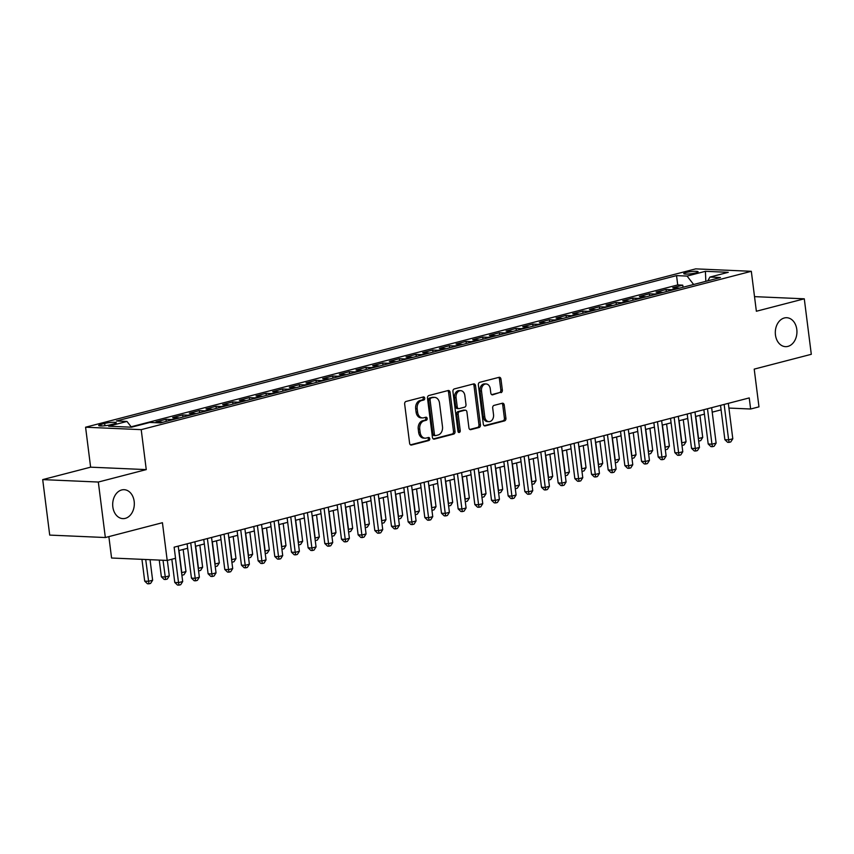 <?xml version="1.0" encoding="UTF-8"?>
<svg xmlns="http://www.w3.org/2000/svg" width="854" height="854" viewBox="0 0 854 854"><rect width="100%" height="100%" fill="white"/><g stroke="black" fill="none" stroke-linecap="round" stroke-linejoin="round"><path stroke-width="1.28" d="M424.748 398.177A1.559 1.164 92.5 0 0 423.403 396.95L406.024 401.455A2.22 1.655 92.5 0 0 404.657 404.059L409.61 443.279A2.22 1.655 92.5 0 0 411.148 445.073A2.22 1.655 92.5 0 0 411.521 445.03L428.911 440.515A1.559 1.164 92.5 0 0 428.527 437.472L426.274 438.049A7.11 5.305 92.5 0 1 425.078 438.177A7.11 5.305 92.5 0 1 420.157 432.444L419.741 429.167A7.11 5.305 92.5 0 1 424.096 420.841L426.349 420.253A1.559 1.164 92.5 0 0 425.965 417.211L423.712 417.787A7.11 5.305 92.5 0 1 422.527 417.916A7.11 5.305 92.5 0 1 417.595 412.172L417.19 408.906A7.11 5.305 92.5 0 1 421.545 400.579L423.787 399.992A1.559 1.164 92.5 0 0 424.748 398.177M422.527 417.916L421.022 417.852A7.11 5.305 92.5 0 1 416.09 412.108L415.684 408.842A7.11 5.305 92.5 0 1 420.04 400.515L422.292 399.928A1.559 1.164 92.5 0 0 422.762 397.11M410.486 444.849L427.406 440.45A1.559 1.164 92.5 0 0 427.886 437.632M425.078 438.177L423.584 438.113A7.11 5.305 92.5 0 1 418.652 432.37L418.246 429.103A7.11 5.305 92.5 0 1 422.602 420.776L424.844 420.189A1.559 1.164 92.5 0 0 425.324 417.371M775.453 334.949A14.475 10.814 92.5 0 0 785.488 346.649A14.475 10.814 92.5 0 0 796.793 329.409A14.475 10.814 92.5 0 0 786.758 317.72A14.475 10.814 92.5 0 0 775.453 334.949M112.835 506.924A14.475 10.814 92.5 0 0 122.869 518.624A14.475 10.814 92.5 0 0 134.174 501.394A14.475 10.814 92.5 0 0 124.14 489.694A14.475 10.814 92.5 0 0 112.835 506.924M686.114 272.49A7.238 1.078 -7.2 0 0 683.744 273.611A7.238 1.078 -7.2 0 0 688.068 274.049A7.238 1.078 -7.2 0 0 695.732 272.917A7.238 1.078 -7.2 0 0 698.102 271.796A7.238 1.078 -7.2 0 0 693.779 271.358A7.238 1.078 -7.2 0 0 686.114 272.49M500.978 392.669A2.22 1.655 92.5 0 0 502.344 390.075L500.956 379.069A2.22 1.655 92.5 0 0 499.409 377.276A2.22 1.655 92.5 0 0 499.046 377.319L479.734 382.325A2.22 1.655 92.5 0 0 478.368 384.93L483.321 424.15A2.22 1.655 92.5 0 0 484.869 425.943A2.22 1.655 92.5 0 0 485.232 425.9L504.543 420.883A2.22 1.655 92.5 0 0 505.91 418.289L504.223 404.999A2.22 1.655 92.5 0 0 502.686 403.205A2.22 1.655 92.5 0 0 502.312 403.237L494.05 405.383A2.22 1.655 92.5 0 0 492.694 407.988L493.527 414.574A5.935 4.43 92.5 0 1 488.883 421.652A5.935 4.43 92.5 0 1 484.773 416.848L481.507 391.036A5.935 4.43 92.5 0 1 486.15 383.958A5.935 4.43 92.5 0 1 490.26 388.762L490.804 393.064A2.22 1.655 92.5 0 0 492.342 394.858A2.22 1.655 92.5 0 0 492.715 394.815L499.473 392.605A2.22 1.655 92.5 0 0 500.839 390L499.451 379.005A2.22 1.655 92.5 0 0 498.576 377.436M98.327 482.04L146.258 469.604L90.62 467.17L42.7 479.606L98.327 482.04L105.341 537.529L162.431 522.712L167.203 560.438L175.54 558.281L174.131 547.179L749.236 397.921L750.634 409.013L758.971 406.856L754.21 369.12L811.3 354.303L804.287 298.815L754.52 296.637M146.258 469.604L141.209 429.647L751.317 271.305L756.366 311.251L804.287 298.815M450.069 392.274A2.22 1.655 92.5 0 0 448.521 390.481A2.22 1.655 92.5 0 0 448.158 390.524L428.847 395.53A2.22 1.655 92.5 0 0 427.48 398.135L432.434 437.355A2.22 1.655 92.5 0 0 433.981 439.148A2.22 1.655 92.5 0 0 434.355 439.105L453.655 434.099A2.22 1.655 92.5 0 0 455.022 431.494L450.069 392.274L448.563 392.21A2.22 1.655 92.5 0 0 447.688 390.641M454.285 388.933L473.596 383.916A2.22 1.655 92.5 0 1 473.97 383.884A2.22 1.655 92.5 0 1 475.507 385.677L480.46 424.886A2.22 1.655 92.5 0 1 479.105 427.491L470.842 429.637A2.22 1.655 92.5 0 1 470.469 429.679A2.22 1.655 92.5 0 1 468.931 427.886L466.914 411.98A2.22 1.655 92.5 0 0 465.377 410.187A2.22 1.655 92.5 0 0 465.003 410.219L459.527 411.649A2.22 1.655 92.5 0 0 458.16 414.254L460.253 430.811A1.559 1.164 92.5 0 1 457.968 431.398L452.93 391.538A2.22 1.655 92.5 0 1 454.285 388.933M105.341 537.529L49.713 535.095L42.7 479.606M683.029 287.243L682.762 285.161L672.76 287.755L678.247 287.99L671.575 289.719A9.052 5.871 75.5 0 1 672.706 289.922M666.355 291.577L666.088 289.485L656.085 292.079L661.583 292.324L654.911 294.054A9.052 5.871 75.5 0 1 656.043 294.246M649.691 295.9L649.424 293.808L639.422 296.402L644.909 296.648L638.237 298.377A9.052 5.871 75.5 0 1 639.368 298.58M633.017 300.224L632.75 298.131L622.747 300.736L628.234 300.971L621.573 302.7A9.052 5.871 75.5 0 1 622.705 302.903M616.342 304.558L616.086 302.465L606.084 305.059L611.571 305.294L604.899 307.024A9.052 5.871 75.5 0 1 606.03 307.226M599.679 308.881L599.412 306.789L589.409 309.383L594.896 309.628L588.235 311.358A9.052 5.871 75.5 0 1 589.367 311.561M583.004 313.204L582.748 311.112L572.746 313.706L578.233 313.952L571.561 315.681A9.052 5.871 75.5 0 1 572.692 315.884M566.341 317.528L566.074 315.446L556.071 318.04L561.558 318.275L554.897 320.004A9.052 5.871 75.5 0 1 556.018 320.207M549.666 321.862L549.4 319.77L539.408 322.364L544.895 322.609L538.223 324.339A9.052 5.871 75.5 0 1 539.354 324.531M533.003 326.185L532.736 324.093L522.733 326.687L528.22 326.933L521.548 328.662A9.052 5.871 75.5 0 1 522.68 328.865M516.328 330.509L516.062 328.416L506.059 331.021L511.546 331.256L504.885 332.985A9.052 5.871 75.5 0 1 506.016 333.188M499.665 334.843L499.398 332.75L489.395 335.344L494.882 335.579L488.21 337.309A9.052 5.871 75.5 0 1 489.342 337.511M482.99 339.166L482.723 337.074L472.721 339.668L478.208 339.913L471.547 341.643A9.052 5.871 75.5 0 1 472.678 341.846M466.316 343.489L466.06 341.397L456.057 343.991L461.544 344.237L454.872 345.966A9.052 5.871 75.5 0 1 456.004 346.169M449.652 347.813L449.385 345.731L439.383 348.325L444.87 348.56L438.209 350.289A9.052 5.871 75.5 0 1 439.33 350.492M432.978 352.147L432.722 350.055L422.719 352.649L428.206 352.894L421.534 354.623A9.052 5.871 75.5 0 1 422.666 354.816M416.314 356.47L416.047 354.378L406.045 356.972L411.532 357.218L404.86 358.947A9.052 5.871 75.5 0 1 405.992 359.15M399.64 360.794L399.373 358.701L389.371 361.306L394.868 361.541L388.196 363.27A9.052 5.871 75.5 0 1 389.328 363.473M382.976 365.128L382.709 363.035L372.707 365.629L378.194 365.864L371.522 367.594A9.052 5.871 75.5 0 1 372.654 367.796M366.302 369.451L366.035 367.359L356.033 369.953L361.52 370.198L354.858 371.928A9.052 5.871 75.5 0 1 355.99 372.13M349.628 373.774L349.371 371.682L339.369 374.276L344.856 374.522L338.184 376.251A9.052 5.871 75.5 0 1 339.316 376.454M332.964 378.098L332.697 376.016L322.695 378.61L328.182 378.845L321.52 380.574A9.052 5.871 75.5 0 1 322.652 380.777M316.29 382.432L316.033 380.34L306.031 382.934L311.518 383.179L304.846 384.908A9.052 5.871 75.5 0 1 305.978 385.101M299.626 386.755L299.359 384.663L289.357 387.257L294.843 387.502L288.182 389.232A9.052 5.871 75.5 0 1 289.303 389.435M282.952 391.079L282.685 388.986L272.693 391.591L278.18 391.826L271.508 393.555A9.052 5.871 75.5 0 1 272.639 393.758M266.288 395.413L266.021 393.32L256.019 395.914L261.505 396.149L254.834 397.879A9.052 5.871 75.5 0 1 255.965 398.081M249.614 399.736L249.347 397.644L239.344 400.238L244.831 400.483L238.17 402.213A9.052 5.871 75.5 0 1 239.301 402.415M232.95 404.059L232.683 401.967L222.68 404.561L228.167 404.807L221.496 406.536A9.052 5.871 75.5 0 1 222.627 406.739M216.275 408.383L216.009 406.301L206.006 408.895L211.493 409.13L204.832 410.859A9.052 5.871 75.5 0 1 205.963 411.062M199.601 412.717L199.345 410.625L189.342 413.219L194.829 413.464L188.158 415.193A9.052 5.871 75.5 0 1 189.289 415.386M182.937 417.04L182.671 414.948L172.668 417.542L178.155 417.787L171.494 419.517A9.052 5.871 75.5 0 1 172.615 419.72M166.263 421.364L166.007 419.271L156.004 421.876L161.491 422.111L158.716 422.826M110.315 424.812L113.977 423.862A7.013 1.046 -7.2 0 0 116.272 422.773A7.013 1.046 -7.2 0 0 112.087 422.346A7.013 1.046 -7.2 0 0 104.658 423.445L100.985 424.406A7.013 1.046 -7.2 0 0 98.69 425.484A7.013 1.046 -7.2 0 0 102.886 425.911A7.013 1.046 -7.2 0 0 110.315 424.812M141.209 429.647L85.581 427.213L695.69 268.871L751.317 271.305M682.762 285.161L677.724 284.937L676.549 275.618L116.443 420.979L126.968 421.438L131.463 427.203L108.639 426.199L126.968 421.438M676.549 275.618L687.075 276.077L705.404 271.316L728.259 272.319L709.93 277.07L720.445 277.539L160.349 422.901L149.824 422.442L131.484 427.203M166.007 419.271L171.494 419.517M182.671 414.948L188.158 415.193M199.345 410.625L204.832 410.859M216.009 406.301L221.496 406.536M232.683 401.967L238.17 402.213M249.347 397.644L254.834 397.879M266.021 393.32L271.508 393.555M282.685 388.986L288.182 389.232M299.359 384.663L304.846 384.908M316.033 380.34L321.52 380.574M332.697 376.016L338.184 376.251M349.371 371.682L354.858 371.928M366.035 367.359L371.522 367.594M382.709 363.035L388.196 363.27M399.373 358.701L404.86 358.947M416.047 354.378L421.534 354.623M432.722 350.055L438.209 350.289M449.385 345.731L454.872 345.966M466.06 341.397L471.547 341.643M482.723 337.074L488.21 337.309M499.398 332.75L504.885 332.985M516.062 328.416L521.548 328.662M532.736 324.093L538.223 324.339M549.4 319.77L554.897 320.004M566.074 315.446L571.561 315.681M582.748 311.112L588.235 311.358M599.412 306.789L604.899 307.024M616.086 302.465L621.573 302.7M632.75 298.131L638.237 298.377M649.424 293.808L654.911 294.054M666.088 289.485L671.575 289.719M677.724 284.937L131.153 426.797M108.864 536.611L111.575 558.014L167.203 560.438M90.62 467.17L85.581 427.213M728.921 408.063L750.634 409.013M178.785 550.595L187.666 548.289M195.459 546.272L204.341 543.966M212.123 541.938L221.015 539.632M228.797 537.614L237.679 535.309M245.472 533.291L254.353 530.985M262.135 528.968L271.017 526.662M278.81 524.634L287.691 522.328M295.473 520.31L304.355 518.004M312.148 515.987L321.029 513.681M328.811 511.653L337.693 509.347M345.486 507.329L354.367 505.024M362.149 503.006L371.042 500.7M378.824 498.683L387.705 496.377M395.498 494.349L404.38 492.043M412.162 490.025L421.043 487.719M428.836 485.702L437.718 483.396M445.5 481.368L454.381 479.062M462.174 477.044L471.056 474.739M478.838 472.721L487.73 470.415M495.512 468.398L504.394 466.092M512.186 464.064L521.068 461.758M528.85 459.74L537.732 457.434M545.525 455.417L554.406 453.111M562.188 451.083L571.07 448.777M578.863 446.759L587.744 444.454M595.526 442.436L604.408 440.13M612.201 438.113L621.082 435.807M628.864 433.779L637.757 431.473M645.539 429.455L654.42 427.149M662.213 425.132L671.095 422.826M678.877 420.798L687.758 418.492M695.551 416.474L704.433 414.169M712.215 412.151L721.096 409.845M162.623 422.314A9.052 5.871 -104.5 0 0 161.491 422.111M179.287 417.99A9.052 5.871 -104.5 0 0 178.155 417.787M195.961 413.656A9.052 5.871 -104.5 0 0 194.829 413.464M212.625 409.333A9.052 5.871 -104.5 0 0 211.493 409.13M229.299 405.009A9.052 5.871 -104.5 0 0 228.167 404.807M245.963 400.686A9.052 5.871 -104.5 0 0 244.831 400.483M262.637 396.352A9.052 5.871 -104.5 0 0 261.505 396.149M279.301 392.029A9.052 5.871 -104.5 0 0 278.18 391.826M295.975 387.705A9.052 5.871 -104.5 0 0 294.843 387.502M312.649 383.371A9.052 5.871 -104.5 0 0 311.518 383.179M329.313 379.048A9.052 5.871 -104.5 0 0 328.182 378.845M345.987 374.725A9.052 5.871 -104.5 0 0 344.856 374.522M362.651 370.401A9.052 5.871 -104.5 0 0 361.52 370.198M379.325 366.067A9.052 5.871 -104.5 0 0 378.194 365.864M395.989 361.744A9.052 5.871 -104.5 0 0 394.868 361.541M412.663 357.42A9.052 5.871 -104.5 0 0 411.532 357.218M429.338 353.086A9.052 5.871 -104.5 0 0 428.206 352.894M446.001 348.763A9.052 5.871 -104.5 0 0 444.87 348.56M462.676 344.44A9.052 5.871 -104.5 0 0 461.544 344.237M479.34 340.116A9.052 5.871 -104.5 0 0 478.208 339.913M496.014 335.782A9.052 5.871 -104.5 0 0 494.882 335.579M512.678 331.459A9.052 5.871 -104.5 0 0 511.546 331.256M529.352 327.135A9.052 5.871 -104.5 0 0 528.22 326.933M546.016 322.801A9.052 5.871 -104.5 0 0 544.895 322.609M562.69 318.478A9.052 5.871 -104.5 0 0 561.558 318.275M579.364 314.155A9.052 5.871 -104.5 0 0 578.233 313.952M596.028 309.831A9.052 5.871 -104.5 0 0 594.896 309.628M612.702 305.497A9.052 5.871 -104.5 0 0 611.571 305.294M629.366 301.174A9.052 5.871 -104.5 0 0 628.234 300.971M646.04 296.85A9.052 5.871 -104.5 0 0 644.909 296.648M662.704 292.516A9.052 5.871 -104.5 0 0 661.583 292.324M709.93 277.07L707.795 280.817M679.378 288.193A9.052 5.871 -104.5 0 0 678.247 287.99M693.64 284.489L687.075 276.077M705.404 271.316L705.842 281.329M433.309 438.924L452.15 434.024A2.22 1.655 92.5 0 0 453.517 431.43L448.563 392.21M431.035 398.113A1.559 1.164 92.5 0 0 430.074 399.939L434.43 434.366A1.559 1.164 92.5 0 0 435.764 435.593L438.134 434.974A7.11 5.305 92.5 0 0 442.489 426.637L439.522 403.109A7.11 5.305 92.5 0 0 434.59 397.377A7.11 5.305 92.5 0 0 433.405 397.505L429.53 398.049A1.559 1.164 92.5 0 0 428.58 399.875L430.074 399.939M434.259 435.519A1.559 1.164 92.5 0 1 432.925 434.291L428.58 399.875M434.59 397.377L433.095 397.302A7.11 5.305 92.5 0 0 431.9 397.43L433.405 397.505M429.53 398.049L431.9 397.43M469.796 429.455L477.599 427.427A2.22 1.655 92.5 0 0 478.955 424.822L474.002 385.602A2.22 1.655 92.5 0 0 473.137 384.033M464.245 410.187A2.22 1.655 92.5 0 0 463.871 410.123A2.22 1.655 92.5 0 0 463.498 410.155L458.022 411.585A2.22 1.655 92.5 0 0 456.655 414.179L458.747 430.736L460.253 430.811M458.31 432.252A1.559 1.164 92.5 0 0 458.747 430.736M464.832 395.477A5.935 4.43 92.5 0 0 460.712 390.673A5.935 4.43 92.5 0 0 456.079 397.75L457.232 406.846A2.22 1.655 92.5 0 0 458.769 408.639A2.22 1.655 92.5 0 0 459.142 408.596L464.619 407.177A2.22 1.655 92.5 0 0 465.985 404.572L464.832 395.477M460.712 390.673L459.217 390.609A5.935 4.43 92.5 0 0 454.574 397.676L456.079 397.75M458.769 408.639L457.264 408.575A2.22 1.655 92.5 0 1 455.726 406.782L454.574 397.676M491.68 394.633L499.473 392.605M486.15 383.958L484.645 383.894A5.935 4.43 92.5 0 0 480.001 390.972L481.507 391.036M488.883 421.652L487.388 421.588A5.935 4.43 92.5 0 1 483.268 416.784L480.001 390.972M484.197 425.708L503.038 420.819A2.22 1.655 92.5 0 0 504.404 418.214L502.728 404.924A2.22 1.655 92.5 0 0 501.853 403.355M141.945 559.338L144.7 581.136L148.457 581.307L152.631 580.229L150.037 559.69M145.703 559.498L148.948 583.816L147.443 583.752L144.7 581.136M152.631 580.229L150.614 583.389L148.948 583.816M171.835 559.242L174.771 582.46L178.529 582.62L175.454 558.302M182.692 581.542L180.685 584.702L179.02 585.129L178.529 582.62L182.692 581.542L178.219 546.122M179.02 585.129L177.515 585.065L174.771 582.46M159.26 560.096L161.374 576.813L165.132 576.984L169.295 575.895L167.341 560.405M163.018 560.256L165.612 579.492L164.117 579.428L161.374 576.813M169.295 575.895L167.288 579.055L165.612 579.492M179.009 550.542L181.795 572.65L185.969 571.572L183.172 549.453M181.571 572.639L181.891 575.148M185.969 571.572L183.952 574.731L182.286 575.169M195.673 546.208L198.47 568.326L202.633 567.248L199.847 545.13M198.245 568.316L198.555 570.824M202.633 567.248L200.626 570.408L198.961 570.835M212.347 541.884L215.133 564.003L219.307 562.914L216.51 540.806M214.909 563.992L215.229 566.49M219.307 562.914L217.29 566.074L215.624 566.512M187.101 543.817L191.445 578.126L195.203 578.297L190.72 542.877M199.366 577.208L197.349 580.368L195.683 580.805L195.203 578.297L199.366 577.208L194.893 541.788M195.683 580.805L194.178 580.741L191.445 578.126M203.775 539.482L208.109 573.803L211.867 573.963L207.394 538.543M216.041 572.885L214.023 576.044L212.358 576.482L211.867 573.963L216.041 572.885L211.557 537.465M212.358 576.482L210.853 576.418L208.109 573.803M220.449 535.159L224.783 569.479L228.541 569.639L224.068 534.22M232.704 568.561L230.697 571.721L229.021 572.148L228.541 569.639L232.704 568.561L228.231 533.142M229.021 572.148L227.527 572.084L224.783 569.479M237.113 530.836L241.447 565.145L245.205 565.316L240.732 529.896M249.379 564.238L247.361 567.398L245.696 567.825L245.205 565.316L249.379 564.238L244.906 528.818M245.696 567.825L244.191 567.761L241.447 565.145M229.011 537.561L231.808 559.669L235.971 558.591L233.185 536.472M231.583 559.658L231.904 562.167M235.971 558.591L233.964 561.751L232.299 562.188M253.787 526.512L258.121 560.822L261.879 560.993L257.406 525.573M266.042 559.904L264.035 563.064L262.37 563.501L261.879 560.993L266.042 559.904L261.57 524.484M262.37 563.501L260.865 563.437L258.121 560.822M245.685 533.238L248.482 555.346L252.645 554.267L249.848 532.149M248.247 555.335L248.567 557.843M252.645 554.267L250.628 557.427L248.962 557.854M270.451 522.178L274.785 556.498L278.543 556.659L274.07 521.239M282.717 555.58L280.699 558.74L279.034 559.178L278.543 556.659L282.717 555.58L278.244 520.161M279.034 559.178L277.529 559.103L274.785 556.498M262.349 528.904L265.146 551.022L269.32 549.944L266.523 527.825M264.921 551.011L265.242 553.509M269.32 549.944L267.302 553.104L265.637 553.531M287.125 517.855L291.46 552.175L295.217 552.335L290.744 516.916M299.38 551.257L297.373 554.417L295.708 554.844L295.217 552.335L299.38 551.257L294.908 515.837M295.708 554.844L294.203 554.78L291.46 552.175M279.023 524.58L281.82 546.699L285.983 545.61L283.186 523.502M281.596 546.688L281.905 549.186M285.983 545.61L283.976 548.77L282.3 549.207M303.789 513.532L308.123 547.841L311.891 548.012L307.408 512.592M316.055 546.923L314.037 550.083L312.372 550.52L311.891 548.012L316.055 546.923L311.582 511.503M312.372 550.52L310.867 550.456L308.123 547.841M295.697 520.257L298.484 542.365L302.658 541.287L299.861 519.168M298.259 542.354L298.58 544.863M302.658 541.287L300.64 544.446L298.975 544.884M320.463 509.197L324.798 543.518L328.555 543.678L324.082 508.258M332.729 542.6L330.712 545.759L329.046 546.197L328.555 543.678L332.729 542.6L328.246 507.18M329.046 546.197L327.541 546.133L324.798 543.518M312.361 515.923L315.158 538.041L319.321 536.963L316.535 514.845M314.934 538.031L315.243 540.539M319.321 536.963L317.314 540.123L315.638 540.55M337.138 504.874L341.472 539.194L345.229 539.354L340.757 503.935M349.393 538.276L347.375 541.436L345.71 541.863L345.229 539.354L349.393 538.276L344.92 502.857M345.71 541.863L344.205 541.799L341.472 539.194M329.036 511.599L331.822 533.718L335.996 532.629L333.199 510.521M331.598 533.707L331.918 536.205M335.996 532.629L333.978 535.789L332.313 536.227M353.802 500.551L358.136 534.86L361.893 535.031L357.42 499.611M366.067 533.953L364.05 537.113L362.384 537.54L361.893 535.031L366.067 533.953L361.584 498.533M362.384 537.54L360.879 537.476L358.136 534.86M345.699 507.276L348.496 529.384L352.659 528.306L349.873 506.187M348.272 529.373L348.581 531.882M352.659 528.306L350.652 531.466L348.987 531.903M370.476 496.227L374.81 530.537L378.568 530.708L374.095 495.288M382.731 529.619L380.724 532.779L379.048 533.216L378.568 530.708L382.731 529.619L378.258 494.199M379.048 533.216L377.553 533.152L374.81 530.537M387.14 491.893L391.474 526.213L395.231 526.374L390.758 490.954M399.405 525.295L397.388 528.455L395.722 528.893L395.231 526.374L399.405 525.295L394.932 489.876M395.722 528.893L394.217 528.818L391.474 526.213M403.814 487.57L408.148 521.89L411.906 522.05L407.433 486.631M416.069 520.972L414.062 524.132L412.397 524.559L411.906 522.05L416.069 520.972L411.596 485.552M412.397 524.559L410.891 524.495L408.148 521.89M362.374 502.953L365.17 525.061L369.334 523.982L366.537 501.864M364.936 525.05L365.256 527.558M369.334 523.982L367.316 527.142L365.651 527.569M379.037 498.619L381.834 520.737L385.997 519.659L383.211 497.54M381.61 520.726L381.93 523.224M385.997 519.659L383.99 522.819L382.325 523.246M395.712 494.295L398.508 516.414L402.672 515.325L399.875 493.217M398.284 516.403L398.594 518.901M402.672 515.325L400.654 518.485L398.989 518.922M420.478 483.247L424.812 517.556L428.58 517.727L424.096 482.307M432.743 516.638L430.726 519.798L429.06 520.235L428.58 517.727L432.743 516.638L428.27 481.218M429.06 520.235L427.555 520.171L424.812 517.556M412.386 489.972L415.172 512.08L419.346 511.002L416.549 488.883M414.948 512.069L415.268 514.578M419.346 511.002L417.328 514.161L415.663 514.599M437.152 478.913L441.486 513.233L445.244 513.393L440.771 477.973M449.407 512.315L447.4 515.474L445.735 515.912L445.244 513.393L449.407 512.315L444.934 476.895M445.735 515.912L444.229 515.848L441.486 513.233M429.05 485.638L431.846 507.756L436.01 506.678L433.213 484.56M431.622 507.746L431.932 510.254M436.01 506.678L434.003 509.838L432.327 510.265M453.816 474.589L458.16 508.909L461.918 509.069L457.434 473.65M466.081 507.991L464.064 511.151L462.398 511.578L461.918 509.069L466.081 507.991L461.608 472.572M462.398 511.578L460.893 511.514L458.16 508.909M445.724 481.314L448.51 503.433L452.684 502.344L449.887 480.236M448.286 503.422L448.606 505.92M452.684 502.344L450.666 505.504L449.001 505.942M470.49 470.266L474.824 504.575L478.582 504.746L474.109 469.326M482.756 503.668L480.738 506.828L479.073 507.255L478.582 504.746L482.756 503.668L478.272 468.248M479.073 507.255L477.567 507.191L474.824 504.575M462.388 476.991L465.184 499.099L469.348 498.021L466.562 475.902M464.96 499.088L465.27 501.597M469.348 498.021L467.341 501.181L465.676 501.618M487.164 465.942L491.498 500.252L495.256 500.423L490.783 465.003M499.419 499.334L497.412 502.494L495.736 502.931L495.256 500.423L499.419 499.334L494.946 463.914M495.736 502.931L494.242 502.867L491.498 500.252M479.062 472.668L481.848 494.776L486.022 493.697L483.225 471.579M481.624 494.765L481.944 497.274M486.022 493.697L484.004 496.857L482.339 497.284M503.828 461.608L508.162 495.928L511.92 496.089L507.447 460.669M516.094 495.01L514.076 498.17L512.411 498.608L511.92 496.089L516.094 495.01L511.621 459.591M512.411 498.608L510.905 498.533L508.162 495.928M495.726 468.334L498.522 490.452L502.686 489.374L499.9 467.255M498.298 490.442L498.619 492.939M502.686 489.374L500.679 492.534L499.014 492.961M520.502 457.285L524.836 491.605L528.594 491.765L524.121 456.346M532.757 490.687L530.75 493.847L529.085 494.274L528.594 491.765L532.757 490.687L528.284 455.267M529.085 494.274L527.58 494.21L524.836 491.605M512.4 464.01L515.197 486.129L519.36 485.04L516.563 462.932M514.962 486.118L515.282 488.616M519.36 485.04L517.343 488.2L515.677 488.637M537.166 452.962L541.5 487.271L545.258 487.442L540.785 452.022M549.432 486.353L547.414 489.513L545.749 489.95L545.258 487.442L549.432 486.353L544.959 450.933M545.749 489.95L544.244 489.886L541.5 487.271M529.064 459.687L531.861 481.795L536.034 480.717L533.238 458.598M531.636 481.784L531.957 484.293M536.034 480.717L534.017 483.876L532.352 484.314M545.738 455.353L548.535 477.471L552.698 476.393L549.901 454.275M548.311 477.461L548.62 479.969M552.698 476.393L550.681 479.553L549.015 479.98M562.412 451.029L565.199 473.148L569.372 472.059L566.576 449.951M564.974 473.137L565.295 475.635M569.372 472.059L567.355 475.219L565.69 475.657M553.84 448.628L558.174 482.948L561.932 483.108L557.459 447.688M566.095 482.03L564.088 485.189L562.423 485.627L561.932 483.108L566.095 482.03L561.622 446.61M562.423 485.627L560.918 485.563L558.174 482.948M570.504 444.304L574.838 478.624L578.606 478.784L574.123 443.365M582.77 477.706L580.752 480.866L579.087 481.293L578.606 478.784L582.77 477.706L578.297 442.287M579.087 481.293L577.582 481.229L574.838 478.624M587.178 439.981L591.512 474.29L595.27 474.461L590.797 439.041M599.444 473.383L597.426 476.543L595.761 476.97L595.27 474.461L599.444 473.383L594.96 437.963M595.761 476.97L594.256 476.906L591.512 474.29M579.076 446.706L581.873 468.814L586.036 467.736L583.25 445.617M581.649 468.803L581.958 471.312M586.036 467.736L584.029 470.896L582.353 471.333M603.842 435.657L608.187 469.967L611.944 470.138L607.472 434.718M616.108 469.049L614.09 472.209L612.425 472.646L611.944 470.138L616.108 469.049L611.635 433.629M612.425 472.646L610.92 472.582L608.187 469.967M595.75 442.383L598.537 464.491L602.71 463.412L599.914 441.294M598.312 464.48L598.633 466.989M602.71 463.412L600.693 466.572L599.028 466.999M620.516 431.323L624.85 465.643L628.608 465.804L624.135 430.384M632.782 464.725L630.764 467.885L629.099 468.323L628.608 465.804L632.782 464.725L628.298 429.306M629.099 468.323L627.594 468.248L624.85 465.643M612.414 438.049L615.211 460.167L619.374 459.089L616.588 436.97M614.987 460.157L615.296 462.654M619.374 459.089L617.367 462.249L615.702 462.676M637.191 427L641.525 461.32L645.282 461.48L640.81 426.061M649.446 460.402L647.439 463.562L645.763 463.989L645.282 461.48L649.446 460.402L644.973 424.982M645.763 463.989L644.268 463.925L641.525 461.32M629.088 433.725L631.885 455.844L636.049 454.755L633.252 432.647M631.65 455.833L631.971 458.331M636.049 454.755L634.031 457.915L632.366 458.352M653.854 422.677L658.188 456.986L661.946 457.157L657.473 421.737M666.12 456.068L664.102 459.228L662.437 459.665L661.946 457.157L666.12 456.068L661.647 420.648M662.437 459.665L660.932 459.601L658.188 456.986M645.752 429.402L648.549 451.51L652.712 450.432L649.926 428.313M648.325 451.499L648.645 454.008M652.712 450.432L650.705 453.591L649.04 454.029M662.426 425.068L665.223 447.186L669.387 446.108L666.59 423.99M664.988 447.176L665.309 449.684M669.387 446.108L667.369 449.268L665.704 449.695M679.09 420.744L681.887 442.863L686.061 441.774L683.264 419.666M681.663 442.852L681.983 445.35M686.061 441.774L684.043 444.934L682.378 445.372M670.529 418.343L674.863 452.663L678.62 452.823L674.148 417.403M682.784 451.745L680.777 454.904L679.111 455.342L678.62 452.823L682.784 451.745L678.311 416.325M679.111 455.342L677.606 455.278L674.863 452.663M687.192 414.019L691.526 448.339L695.295 448.499L690.811 413.08M699.458 447.421L697.44 450.581L695.775 451.008L695.295 448.499L699.458 447.421L694.985 412.002M695.775 451.008L694.27 450.944L691.526 448.339M703.867 409.696L708.201 444.005L711.958 444.176L707.486 408.756M716.122 443.098L714.115 446.258L712.449 446.685L711.958 444.176L716.122 443.098L711.649 407.678M712.449 446.685L710.944 446.621L708.201 444.005M695.764 416.421L698.561 438.529L702.725 437.451L699.928 415.332M698.337 438.518L698.647 441.027M702.725 437.451L700.718 440.611L699.042 441.048M720.53 405.372L724.875 439.682L728.633 439.853L724.149 404.433M732.796 438.764L730.778 441.924L729.113 442.361L728.633 439.853L732.796 438.764L728.323 403.344M729.113 442.361L727.608 442.297L724.875 439.682M101.188 425.965L100.985 424.406M104.946 425.74L104.658 423.445M420.04 400.515L421.545 400.579M415.684 408.842L417.19 408.906M416.09 412.108L417.595 412.172M424.844 420.189L426.349 420.253M422.602 420.776L424.096 420.841M418.246 429.103L419.741 429.167M418.652 432.37L420.157 432.444M427.406 440.45L428.911 440.515M410.785 444.998L411.521 445.03M422.292 399.928L423.787 399.992M453.517 431.43L455.022 431.494M452.15 434.024L453.655 434.099M433.608 439.073L434.355 439.105M432.925 434.291L434.43 434.366M474.002 385.602L475.507 385.677M478.955 424.822L480.46 424.886M477.599 427.427L479.105 427.491M470.095 429.605L470.842 429.637M463.498 410.155L465.003 410.219M458.022 411.585L459.527 411.649M456.655 414.179L458.16 414.254M455.726 406.782L457.232 406.846M491.979 394.783L492.715 394.815M483.268 416.784L484.773 416.848M502.728 404.924L504.223 404.999M504.404 418.214L505.91 418.289M503.038 420.819L504.543 420.883M484.496 425.868L485.232 425.9M499.451 379.005L500.956 379.069M500.839 390L502.344 390.075M434.003 435.551L435.508 435.615M463.871 410.123L465.377 410.187"/></g></svg>
